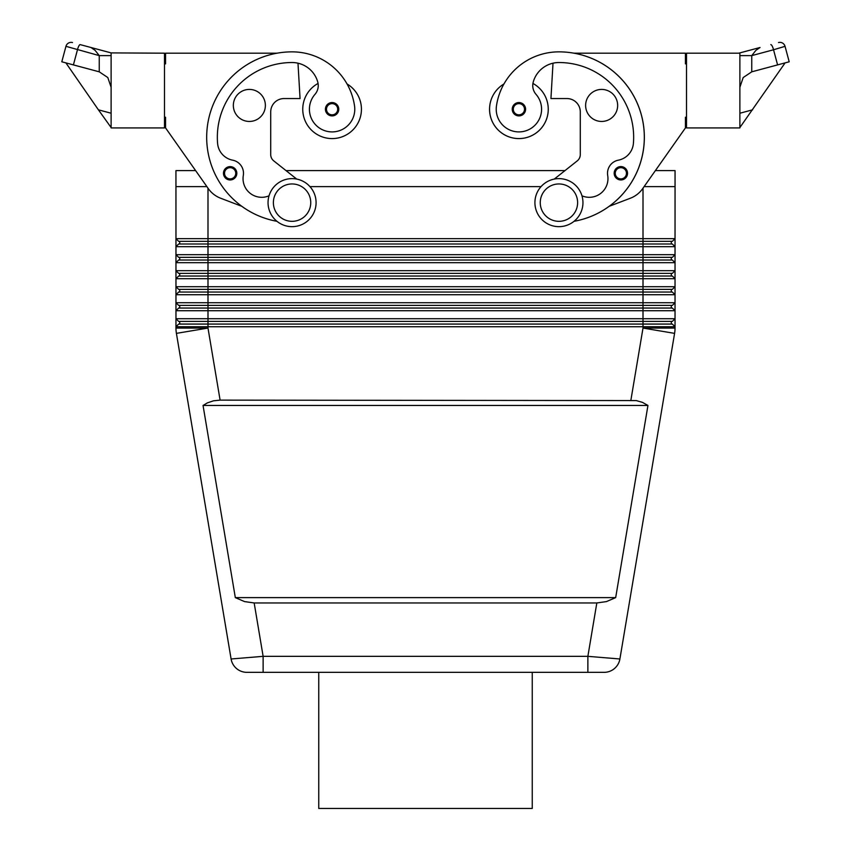 <?xml version="1.0" encoding="UTF-8"?>
<svg xmlns="http://www.w3.org/2000/svg" width="851" height="851" viewBox="0 0 851 851"><rect width="100%" height="100%" fill="white"/><g stroke="black" fill="none" stroke-linecap="round" stroke-linejoin="round"><path stroke-width="1.28" d="M230.142 166.615A6.67 6.67 0 0 1 236.823 173.285A6.67 6.67 0 0 1 224.494 176.827A6.67 6.67 0 0 1 230.142 166.615M292.063 178.625A24.019 24.019 0 0 1 316.083 202.634A24.019 24.019 0 0 1 292.063 226.653A24.019 24.019 0 0 1 268.044 202.634A24.019 24.019 0 0 1 292.063 178.625M292.063 183.954A18.679 18.679 0 0 1 310.743 202.634A18.679 18.679 0 0 1 292.063 221.324A18.679 18.679 0 0 1 273.384 202.634A18.679 18.679 0 0 1 292.063 183.954M332.092 102.556A6.67 6.67 0 0 1 338.762 109.236A6.67 6.67 0 0 1 326.444 112.779A6.67 6.67 0 0 1 332.092 102.556M164.498 117.236L165.562 117.236L165.562 127.916L208.325 188.645A26.689 26.689 0 0 0 220.622 198.219L241.801 206.304A85.398 85.398 0 0 0 276.947 221.303A85.398 85.398 0 0 1 292.063 51.858A63.123 63.123 0 0 1 354.548 106.003A22.69 22.69 0 0 1 335.315 131.682A22.69 22.69 0 0 1 314.976 94.344A13.339 13.339 0 0 0 317.742 81.973A26.689 26.689 0 0 0 292.063 62.527A74.728 74.728 0 0 0 217.59 143.362A18.679 18.679 0 0 0 232.674 160.179A13.339 13.339 0 0 1 243.301 175.508A18.679 18.679 0 0 0 269.033 195.815M318.072 83.441A29.36 29.36 0 0 0 332.092 138.585A29.36 29.36 0 0 0 347.048 83.972M265.374 105.439A16.009 16.009 0 0 1 249.364 121.448A16.009 16.009 0 0 1 233.344 105.439A16.009 16.009 0 0 1 249.364 89.419A16.009 16.009 0 0 1 265.374 105.439M620.858 179.955A6.67 6.67 0 0 0 626.698 170.051A6.67 6.67 0 0 0 614.177 173.285A6.67 6.67 0 0 0 620.858 179.955M558.937 226.653A24.019 24.019 0 0 0 582.956 202.634A24.019 24.019 0 0 0 558.937 178.625A24.019 24.019 0 0 0 534.917 202.634A24.019 24.019 0 0 0 558.937 226.653M558.937 221.324A18.679 18.679 0 0 0 577.616 202.634A18.679 18.679 0 0 0 558.937 183.954A18.679 18.679 0 0 0 540.257 202.634A18.679 18.679 0 0 0 558.937 221.324M518.908 115.906A6.67 6.67 0 0 0 524.748 106.003A6.67 6.67 0 0 0 512.238 109.236A6.67 6.67 0 0 0 518.908 115.906M686.502 117.236L685.438 117.236L685.438 127.916L642.675 188.645A26.689 26.689 0 0 1 630.378 198.219L609.199 206.304A85.398 85.398 0 0 1 574.053 221.303A85.398 85.398 0 0 0 558.937 51.858A63.123 63.123 0 0 0 496.452 106.003A22.69 22.69 0 0 0 515.685 131.682A22.69 22.69 0 0 0 536.024 94.344A13.339 13.339 0 0 1 533.258 81.973A26.689 26.689 0 0 1 558.937 62.527A74.728 74.728 0 0 1 633.41 143.362A18.679 18.679 0 0 1 618.326 160.179A13.339 13.339 0 0 0 607.699 175.508A18.679 18.679 0 0 1 581.967 195.815M496.452 106.003A22.69 22.69 0 0 0 515.685 131.682A22.69 22.69 0 0 0 536.024 94.344M532.928 83.441A29.36 29.36 0 0 1 518.908 138.585A29.36 29.36 0 0 1 503.952 83.972A63.123 63.123 0 0 1 558.937 51.858A63.123 63.123 0 0 0 503.952 83.972M548.267 109.236A29.36 29.36 0 0 1 518.908 138.585A29.36 29.36 0 0 1 489.548 109.236A29.36 29.36 0 0 0 518.908 138.585A29.36 29.36 0 0 0 548.267 109.236M585.626 105.439A16.009 16.009 0 0 1 601.636 89.419A16.009 16.009 0 0 1 617.656 105.439A16.009 16.009 0 0 1 601.636 121.448A16.009 16.009 0 0 1 585.626 105.439M596.828 602.955L254.172 602.955L244.567 601.593L235.323 597.615L203.049 405.47L207.367 402.885L213.473 400.821L220.101 400.13L636.24 400.576L642.462 402.374L647.951 405.47L615.677 597.615L606.433 601.593L596.828 602.955L587.871 656.334L619.9 658.982A16.009 16.009 0 0 1 604.104 672.343L246.896 672.343L263.129 672.343L263.129 656.334L231.1 658.982A16.009 16.009 0 0 0 236.557 668.556A16.009 16.009 0 0 1 231.1 658.982L176.412 333.369L207.995 328.071L175.966 328.071A32.03 32.03 0 0 0 176.412 333.369A32.03 32.03 0 0 1 176.083 330.731M254.172 602.955L263.129 656.334L587.871 656.334L587.871 672.343L604.104 672.343A16.009 16.009 0 0 0 614.443 668.556A16.009 16.009 0 0 1 604.104 672.343M187.241 244.003L178.636 244.003L175.966 246.673L675.034 246.673L675.034 238.663L672.364 241.333L643.005 241.333L643.005 244.003L187.241 244.003M672.364 244.003L643.005 244.003L643.005 254.683L175.966 254.683L178.636 257.353L672.364 257.353L675.034 254.683L643.005 254.683L643.005 260.012L178.636 260.012L175.966 262.682L675.034 262.682L675.034 246.673L672.364 244.003L675.034 246.673M644.101 186.624L675.056 186.624L675.034 238.663L175.966 238.663L175.966 278.702L675.034 278.702L675.034 270.692L175.966 270.692L178.636 273.362L175.966 270.692M165.562 127.916L195.624 170.615L175.944 170.615L175.966 238.663L178.636 241.333L643.005 241.333L643.005 188.177M672.364 308.051L643.005 308.051L643.005 310.721L675.034 310.721L675.034 302.722L175.966 302.722L175.966 310.721L643.005 310.721L643.005 318.731L175.966 318.731L175.966 326.741L675.034 326.741L675.034 318.731L643.005 318.731L643.005 321.401L672.364 321.401L675.034 318.731L675.034 310.721L672.364 308.051L675.034 310.721M672.364 292.042L643.005 292.042L643.005 294.712L675.034 294.712L675.034 286.702L175.966 286.702L175.966 294.712L643.005 294.712L643.005 305.381L672.364 305.381L675.034 302.722L675.034 294.712L672.364 292.042L675.034 294.712M672.364 260.012L643.005 260.012L643.005 273.362L672.364 273.362L675.034 270.692L675.034 262.682L672.364 260.012L675.034 262.682M672.364 276.032L675.034 278.702L672.364 276.032L178.636 276.032L175.966 278.702L175.966 286.702L178.636 289.372L175.966 286.702M178.636 273.362L643.005 273.362L643.005 289.372L672.364 289.372L675.034 286.702L675.034 278.702M178.636 289.372L643.005 289.372L643.005 292.042L178.636 292.042L175.966 294.712L175.966 302.722L178.636 305.381L175.966 302.722M178.636 305.381L643.005 305.381L643.005 308.051L178.636 308.051L175.966 310.721L175.966 318.731L178.636 321.401L175.966 318.731M672.364 324.071L675.034 326.741L672.364 324.071L178.636 324.071L175.966 326.741L175.966 328.071M178.636 321.401L643.005 321.401L643.005 328.071L674.588 333.369A32.03 32.03 0 0 0 675.034 328.071L675.034 326.741M318.753 672.343L318.753 808.45L532.247 808.45L532.247 672.343M739.881 55.613L751.752 55.613L755.89 50.358L760.039 47.496L739.881 52.9L739.881 127.916L686.502 127.916L686.502 53.188L738.817 53.188L760.039 47.496M111.119 52.9L164.498 53.188L164.498 127.916L111.119 127.916L111.119 52.9L90.961 47.496L95.11 50.358L99.248 55.613L111.119 55.613M111.119 87.291L107.811 77.547L99.248 71.824L73.409 64.899L77.462 49.773A5.34 1.34 -75 0 1 78.835 46.007A5.34 1.34 -75 0 1 80.217 44.624L90.961 47.496L80.217 44.624M99.248 71.824L99.248 55.613L65.953 46.326A5.34 5.34 0 0 1 68.431 43.082A5.34 5.34 0 0 0 65.953 46.326L61.804 61.793L73.409 64.899M785.048 46.326A5.34 5.34 0 0 0 782.569 43.082A5.34 5.34 0 0 1 785.048 46.326L789.196 61.793L785.048 46.326L773.538 49.773L777.591 64.899L789.196 61.793M739.881 87.291L743.189 77.547L751.752 71.824L751.752 55.613L773.538 49.773A5.34 1.34 75 0 0 772.165 46.007A5.34 1.34 75 0 0 770.783 44.624M777.591 64.899L751.752 71.824M785.101 62.889L739.881 127.544M782.569 43.082A5.34 5.34 0 0 0 778.516 42.55A5.34 5.34 0 0 1 782.569 43.082M68.431 43.082A5.34 5.34 0 0 1 72.484 42.55A5.34 5.34 0 0 0 68.431 43.082M65.899 62.889L98.408 109.822L111.119 113.226M91.653 47.762L90.983 47.507M98.408 109.822L111.119 127.544M277.022 53.188L165.562 53.188L165.562 63.868L164.498 63.868M752.592 109.822L739.881 113.226M609.199 206.304A85.398 85.398 0 0 0 573.978 53.188L685.438 53.188L685.438 63.868L686.502 63.868M685.438 127.916L655.376 170.615L675.056 170.615L675.056 186.624M286.032 170.615L564.968 170.615M203.049 405.47L647.951 405.47M235.323 597.615L615.677 597.615M619.9 658.982A16.009 16.009 0 0 1 614.443 668.556A16.009 16.009 0 0 0 619.9 658.982L674.588 333.369M178.636 257.353L175.966 254.683M671.29 321.401L671.29 324.071M179.71 321.401L179.71 324.071M671.29 305.381L671.29 308.051M179.71 305.381L179.71 308.051M671.29 289.372L671.29 292.042M179.71 289.372L179.71 292.042M671.29 273.362L671.29 276.032M179.71 273.362L179.71 276.032M671.29 257.353L671.29 260.012M179.71 257.353L179.71 260.012M178.636 241.333L175.966 238.663M671.29 241.333L671.29 244.003M179.71 241.333L179.71 244.003M236.557 668.556A16.009 16.009 0 0 0 246.896 672.343A16.009 16.009 0 0 1 236.557 668.556A16.009 16.009 0 0 0 246.896 672.343L246.896 672.343A16.009 16.009 0 0 1 231.1 658.982M309.966 186.624L541.034 186.624M175.944 186.624L206.899 186.624M642.675 188.645A26.689 26.689 0 0 1 630.378 198.219M554.299 179.072L577.255 160.871A8.01 8.01 0 0 0 580.286 154.605L580.286 111.896A13.339 13.339 0 0 0 566.947 98.556L550.937 98.556L553.012 63.197M618.326 160.179A13.339 13.339 0 0 0 607.699 175.508M296.701 179.072L273.745 160.871A8.01 8.01 0 0 1 270.714 154.605L270.714 111.896A13.339 13.339 0 0 1 284.053 98.556L300.063 98.556L297.988 63.197A26.689 26.689 0 0 1 317.742 81.973M270.714 111.896A13.339 13.339 0 0 1 284.053 98.556M273.745 160.871A8.01 8.01 0 0 1 270.714 154.605M580.286 111.896A13.339 13.339 0 0 0 566.947 98.556M577.255 160.871A8.01 8.01 0 0 0 580.286 154.605M223.473 173.285A6.67 6.67 0 0 0 224.494 176.827M627.527 173.285A6.67 6.67 0 0 1 626.506 176.827A6.67 6.67 0 0 0 627.527 173.285M230.142 167.679A5.606 5.606 0 0 1 235.748 173.285A5.606 5.606 0 0 1 225.398 176.263A5.606 5.606 0 0 1 230.142 167.679M332.092 103.631A5.606 5.606 0 0 1 337.698 109.236A5.606 5.606 0 0 1 327.348 112.215A5.606 5.606 0 0 1 332.092 103.631M625.602 176.263A5.606 5.606 0 0 0 620.858 167.679A5.606 5.606 0 0 0 615.252 173.285A5.606 5.606 0 0 0 625.602 176.263M523.652 112.215A5.606 5.606 0 0 0 518.908 103.631A5.606 5.606 0 0 0 513.302 109.236A5.606 5.606 0 0 0 523.652 112.215M674.917 330.731A32.03 32.03 0 0 0 675.034 328.071L643.005 328.071L630.899 400.13M220.101 400.13L207.995 328.071L207.995 188.177"/></g></svg>
